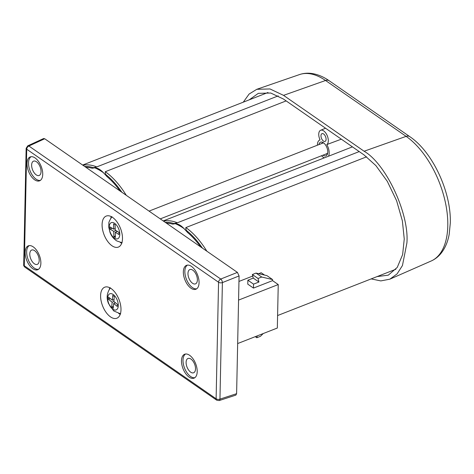 <?xml version="1.0" encoding="UTF-8"?>
<svg xmlns="http://www.w3.org/2000/svg" width="474" height="474" viewBox="0 0 474 474"><rect width="100%" height="100%" fill="white"/><g stroke="black" fill="none" stroke-linecap="round" stroke-linejoin="round"><path stroke-width="0.71" d="M324.032 143.225A5.931 3.134 -111.4 0 0 322.243 143.024A5.931 3.134 -111.4 0 0 321.461 143.616M183.343 227.905A20.767 10.973 -111.4 0 0 175.712 223.627A65.074 34.389 68.6 0 1 183.343 227.905L187.378 232.242A63.072 33.328 -111.4 0 1 187.396 232.254L187.449 232.23A63.072 33.328 68.6 0 1 187.449 232.23L186.744 230.743C185.909 229.558 185.624 228.498 185.879 227.567L366.609 156.817M187.402 232.349A62.959 33.269 68.6 0 1 200.597 246.853M359.221 151.579L177.335 222.786L173.917 223.556A63.753 33.69 -111.4 0 0 165.254 222.347M166.475 223.195A62.959 33.269 68.6 0 1 172.732 224.125L175.712 223.627M102.769 172.032A20.767 10.973 -111.4 0 0 95.138 167.755A65.074 34.389 68.6 0 1 102.769 172.032L106.804 176.369A63.072 33.328 -111.4 0 1 106.822 176.381L106.875 176.358A63.072 33.328 68.6 0 0 106.863 176.346L106.17 174.876C105.341 173.685 105.05 172.625 105.305 171.701L286.142 100.903M106.828 176.476A62.959 33.269 68.6 0 1 120.023 190.981M278.214 95.878L96.761 166.913L93.348 167.689A63.753 33.69 -111.4 0 0 84.686 166.481M85.901 167.322A62.959 33.269 68.6 0 1 92.163 168.252L95.138 167.755M341.333 139.172L326.787 144.588A7.815 4.13 -111.4 0 0 328.31 140.843A7.815 4.13 -111.4 0 0 325.721 132.957A7.815 4.13 -111.4 0 0 320.637 130.267A7.815 4.13 -111.4 0 0 318.747 134.207A7.815 4.13 -111.4 0 0 320.069 139.925A9.622 5.084 68.6 0 0 319.725 140.037L320.057 139.901M318.931 144.606A7.335 3.875 68.6 0 1 323.416 142.739A7.335 3.875 68.6 0 1 323.475 142.775A7.335 3.875 68.6 0 1 327.635 153.41A7.335 3.875 68.6 0 1 323.155 155.223A7.335 3.875 68.6 0 1 323.061 155.158M320.975 135.754A4.171 2.204 68.6 0 1 322.03 133.632A4.171 2.204 68.6 0 1 324.72 135.12A4.171 2.204 68.6 0 1 326.082 139.297A4.171 2.204 68.6 0 1 325.069 141.4A4.171 2.204 68.6 0 1 322.356 139.96A4.171 2.204 68.6 0 1 320.975 135.754M371.172 278.908L380.823 280.91L389.829 279.18L397.076 273.919L402.45 265.541L406.888 243.026C409.423 213.916 386.061 163.779 364.109 151.236L283.541 95.363L270.002 88.952L256.795 89.302L249.093 94.059L243.286 102.171M114.329 223.147A8.662 4.574 68.6 0 1 119.792 233.955A8.662 4.574 68.6 0 1 114.649 238.298A8.662 4.574 68.6 0 1 109.186 227.49A8.662 4.574 68.6 0 1 114.329 223.147M113.618 294.828A8.662 4.574 68.6 0 1 118.269 306.157A8.662 4.574 68.6 0 1 112.379 308.858A8.662 4.574 68.6 0 1 107.734 297.53A8.662 4.574 68.6 0 1 113.618 294.828M111.094 288.536A16.655 8.799 68.6 0 1 120.491 304.581A16.655 8.799 68.6 0 1 117.042 318.143A16.655 8.799 68.6 0 1 110.501 316.881A16.655 8.799 68.6 0 1 101.033 300.492A16.655 8.799 68.6 0 1 104.902 287.131A16.655 8.799 68.6 0 1 111.094 288.536M118.755 313.533A16.3 8.615 -111.4 0 0 120.218 314.357M112.581 217.412A16.655 8.799 68.6 0 1 121.984 233.457A16.655 8.799 68.6 0 1 118.536 247.019A16.655 8.799 68.6 0 1 111.988 245.757A16.655 8.799 68.6 0 1 102.52 229.375A16.655 8.799 68.6 0 1 106.395 216.008A16.655 8.799 68.6 0 1 112.581 217.412M120.248 242.41A16.3 8.615 -111.4 0 0 121.705 243.239M199.062 282.741A12.834 6.784 68.6 0 1 196.023 289.187A12.834 6.784 68.6 0 1 187.645 284.838A12.834 6.784 68.6 0 1 183.349 271.845A12.834 6.784 68.6 0 1 186.667 265.292A12.834 6.784 68.6 0 1 194.921 269.955A12.834 6.784 68.6 0 1 199.062 282.741M187.443 265.114A12.768 6.749 -111.4 0 0 184.86 271.294A12.768 6.749 -111.4 0 0 188.729 283.659A12.768 6.749 -111.4 0 0 196.71 288.79M35.106 157.966A12.834 6.784 68.6 0 1 42.346 170.332A12.834 6.784 68.6 0 1 39.692 180.784A12.834 6.784 68.6 0 1 34.643 179.806A12.834 6.784 68.6 0 1 27.35 167.18A12.834 6.784 68.6 0 1 30.336 156.888A12.834 6.784 68.6 0 1 35.106 157.966M31.112 156.71A12.768 6.749 -111.4 0 0 29.003 167.322A12.768 6.749 -111.4 0 0 36.113 179.178A12.768 6.749 -111.4 0 0 40.379 180.381M40.871 263.236A12.834 6.784 68.6 0 1 37.825 269.682A12.834 6.784 68.6 0 1 29.453 265.339A12.834 6.784 68.6 0 1 25.158 252.34A12.834 6.784 68.6 0 1 28.47 245.787A12.834 6.784 68.6 0 1 36.723 250.45A12.834 6.784 68.6 0 1 40.871 263.236M29.252 245.609A12.768 6.749 -111.4 0 0 26.663 251.795A12.768 6.749 -111.4 0 0 30.537 264.154A12.768 6.749 -111.4 0 0 38.518 269.285M189.576 355.269A12.834 6.784 68.6 0 1 196.817 367.634A12.834 6.784 68.6 0 1 194.162 378.086A12.834 6.784 68.6 0 1 189.114 377.114A12.834 6.784 68.6 0 1 181.82 364.488A12.834 6.784 68.6 0 1 184.807 354.191A12.834 6.784 68.6 0 1 189.576 355.269M185.583 354.013A12.768 6.749 -111.4 0 0 183.474 364.625A12.768 6.749 -111.4 0 0 190.584 376.48A12.768 6.749 -111.4 0 0 194.85 377.689M197.38 279.98A7.691 4.065 68.6 0 1 195.561 283.843A7.691 4.065 68.6 0 1 190.542 281.236A7.691 4.065 68.6 0 1 187.971 273.451A7.691 4.065 68.6 0 1 189.956 269.528A7.691 4.065 68.6 0 1 194.897 272.319A7.691 4.065 68.6 0 1 197.38 279.98M41.048 171.576A7.691 4.065 68.6 0 1 39.229 175.439A7.691 4.065 68.6 0 1 34.211 172.832A7.691 4.065 68.6 0 1 31.634 165.047A7.691 4.065 68.6 0 1 33.624 161.124A7.691 4.065 68.6 0 1 38.566 163.915A7.691 4.065 68.6 0 1 41.048 171.576M34.62 250.669A7.691 4.065 68.6 0 1 38.957 258.075A7.691 4.065 68.6 0 1 37.363 264.338A7.691 4.065 68.6 0 1 34.341 263.757A7.691 4.065 68.6 0 1 29.975 256.191A7.691 4.065 68.6 0 1 31.758 250.023A7.691 4.065 68.6 0 1 34.62 250.669M190.951 359.073A7.691 4.065 68.6 0 1 195.288 366.479A7.691 4.065 68.6 0 1 193.7 372.742A7.691 4.065 68.6 0 1 190.678 372.161A7.691 4.065 68.6 0 1 186.306 364.595A7.691 4.065 68.6 0 1 188.095 358.427A7.691 4.065 68.6 0 1 190.951 359.073M111.295 216.636A16.3 8.615 -111.4 0 0 110.78 218.23M109.802 287.754A16.3 8.615 -111.4 0 0 109.293 289.353M237.421 272.39L239.074 275.939L222.395 282.599A2.785 1.463 -178.8 0 1 218.561 282.249A2.785 1.86 -55.3 0 1 220.742 279.044L237.421 272.39L44.704 138.752L28.896 146.022A2.785 1.86 124.7 0 0 26.722 149.221A2.785 1.463 -178.8 0 1 26.141 148.303L23.7 264.83A2.785 1.463 1.2 0 0 24.281 265.748A2.785 1.86 124.7 0 0 24.897 267.176L216.737 400.204A2.785 1.86 -55.3 0 1 216.12 398.776A2.785 1.463 1.2 0 0 219.954 399.126A2.785 1.458 71.9 0 1 219.189 400.56L235.874 395.109L236.609 393.687L239.074 275.939M236.609 393.687L219.954 399.126L222.395 282.599A2.785 1.357 -111.8 0 0 220.742 279.044L28.896 146.022A2.785 1.487 -114.7 0 0 27.765 145.826L43.596 138.544L44.704 138.752M113.849 301.452L114.281 296.611L112.753 295.361L112.326 300.202L108.694 297.228L108.51 299.26L112.148 302.234L111.716 307.075L113.245 308.325L113.671 303.484L117.303 306.459L117.487 304.426L113.849 301.452M114.021 299.538L112.326 300.202M110.312 298.555L108.51 299.26M113.944 301.529L112.148 302.234M113.41 306.411L111.716 307.075M115.472 302.779L113.671 303.484M115.235 230.091L115.123 224.866L113.588 223.935L113.695 229.161L110.039 226.928L110.087 229.126L113.742 231.353L113.855 236.579L115.389 237.515L115.277 232.29L118.938 234.517L118.891 232.325L115.235 230.091M115.2 228.569L113.695 229.161M112.249 228.278L110.087 229.126M115.905 230.506L113.742 231.353M115.36 235.993L113.855 236.579M117.439 231.442L115.277 232.29M388.378 275.092L397.248 267.413L402.633 254.603L404.251 238.997L402.379 220.902L396.62 200.757L387.317 181.37L375.876 165.592L364.032 154.915L283.464 99.048L270.737 93.023L258.324 93.348L249.211 99.848M388.206 275.169L377.097 276.585M325.591 154.163A5.931 3.134 -111.4 0 0 326.568 154.068A5.931 3.134 -111.4 0 0 327.741 152.705M326.787 144.588A9.622 5.084 68.6 0 1 328.523 156.213M324.352 157.848A9.622 5.084 68.6 0 1 321.526 155.756M317.396 145.204A9.622 5.084 68.6 0 1 319.725 140.037M237.658 343.555L277.331 328.026L278.244 284.56L238.57 300.095M278.244 284.56L272.556 280.62L253.472 288.091L247.784 284.151L247.866 280.199L253.258 278.09L252.358 274.523L258.04 278.463L261.713 277.029L272.58 279.559L272.556 280.62M264.563 275.074L261.186 272.734L258.703 273.711M252.737 276.046L238.961 281.438M252.358 274.523L256.025 273.089L266.898 275.619L272.58 279.559M253.472 288.091L253.554 284.139L247.866 280.199M253.554 284.139L258.94 282.03L258.04 278.463M263.212 333.554L260.469 336.297L256.801 337.731L257.252 335.882M256.025 273.089L261.713 277.029M258.94 282.03L253.258 278.09M256.801 337.731L255.261 336.664M283.541 95.363L325.549 80.485A6.968 4.645 -55.3 0 1 329.199 80.764L409.773 136.631C432.703 151.947 451.349 192.266 450.3 223.047L449.21 234.197C447.817 242.018 444.985 248.53 440.725 253.726C438.047 256.932 434.859 259.355 431.174 261.002A70.116 37.055 -111.4 0 0 447.788 225.784A70.116 37.055 -111.4 0 0 406.117 136.358L325.549 80.485A70.116 37.055 -111.4 0 0 299.491 74.578L256.949 89.248M202.428 248.121A63.753 33.69 -111.4 0 0 186.744 230.743M185.879 227.567A64.897 34.294 68.6 0 1 206.836 251.179M163.465 221.109A64.897 34.294 68.6 0 1 177.335 222.786M184.208 228.735A64.754 34.217 -111.4 0 0 174.989 223.568M121.854 192.254A63.753 33.69 -111.4 0 0 106.17 174.876M105.305 171.701A64.897 34.294 68.6 0 1 126.268 195.312M82.897 165.236A64.897 34.294 68.6 0 1 96.761 166.913M103.64 172.862A64.754 34.217 -111.4 0 0 94.421 167.695M216.12 398.776L218.561 282.249L26.722 149.221L24.281 265.748L216.12 398.776M409.773 136.631A6.968 4.645 124.7 0 0 406.117 136.358L364.109 151.236M327.321 153.487L160.265 218.887M395.879 269.232L277.592 315.542M352.413 146.863L163.21 220.931M267.988 92.501L82.636 165.059M320.637 130.267L325.543 128.229M111.947 216.689C109.595 220.345 108.576 222.573 108.884 223.384L108.783 227.33L110.057 232.544C111.443 236.117 113.701 238.92 116.817 240.946L122.15 242.753M110.46 287.813C106.84 292.814 106.206 298.087 108.552 303.627L113.719 310.92L120.657 313.871M27.765 145.826L26.141 148.303M23.7 264.83C23.499 265.404 23.896 266.187 24.897 267.176M216.737 400.204L219.189 400.56M299.491 74.578C303.33 73.28 307.33 72.901 311.489 73.44C317.515 74.276 323.416 76.717 329.199 80.764M431.174 261.002L390.001 279.103M323.191 142.935L149.049 211.108"/></g></svg>
